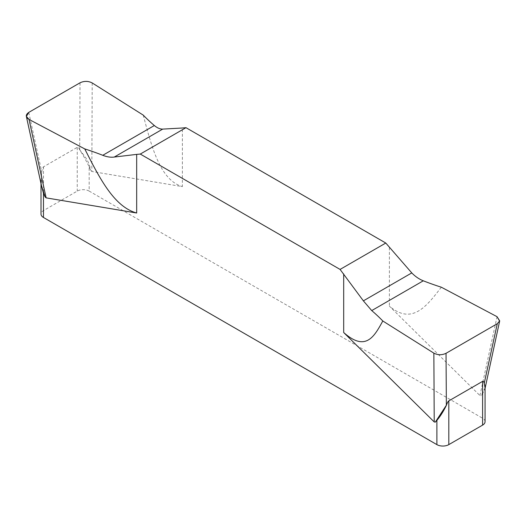 <?xml version="1.0" encoding="UTF-8"?>
<svg xmlns="http://www.w3.org/2000/svg" width="526" height="526" viewBox="0 0 526 526"><rect width="100%" height="100%" fill="white"/><g stroke="black" fill="none" stroke-linecap="round" stroke-linejoin="round"><path stroke-width="0.39" stroke-dasharray="2.63 1.97" d="M485.064 421.681A8.429 4.865 0 0 0 482.592 418.236L482.592 393.961L481.001 395.769L479.929 395.552L497.031 316.678M41.475 185.77L41.002 180.26L41.817 171.437C42.198 168.826 42.751 167.301 43.474 166.854L77.25 147.352C77.973 146.958 78.749 147.721 79.59 149.634L79.702 149.884C82.713 154.401 85.869 160.049 89.17 166.821L89.17 191.096L482.592 418.236M89.17 191.096A8.429 4.865 0 0 0 77.25 191.096L43.474 210.597A8.429 4.865 0 0 0 41.002 214.043M89.17 166.821L90.761 170.463L91.833 171.483L182.377 186.618L182.377 128.002M441.314 287.203C426.658 306.316 412.009 325.443 389.385 306.132L479.929 395.552M485.064 387.899L482.592 393.961M485.261 387.471L481.001 395.769M28.766 112.4L41.672 171.594L41.409 185.461M41.817 171.437L41.771 171.778M79.59 149.634L79.748 149.614C82.28 154.256 88.749 158.806 90.761 170.463M80.031 82.806L79.702 149.884M143.263 115.128C151.784 147.622 160.305 180.122 182.377 186.618M499.634 321.13L497.294 323.707M389.385 247.522L389.385 306.132M43.474 210.597L43.474 166.854M77.25 147.352L77.25 191.096M92.208 82.957L91.833 171.483M484.972 388.911L485.064 388.438M41.002 183.587L41.002 180.26"/><path stroke-width="0.79" d="M185.98 127.68L182.377 128.002L185.98 127.68L385.782 243.038L411.773 272.915C415.211 276.479 419.051 279.109 423.292 280.805C419.051 279.109 415.211 276.479 411.773 272.915L385.782 243.038L185.98 127.68L140.284 154.065L136.675 154.388L140.284 154.065L340.079 269.424L363.374 300.852L371.724 310.583A233.228 134.656 0 0 1 382.797 320.985L433.858 353.15C437.842 355.182 441.899 355.234 446.035 353.308C441.899 355.234 437.842 355.182 433.858 353.15L382.797 320.985C374.275 336.561 365.761 352.15 343.688 332.517L434.226 421.937L435.298 422.148L436.889 420.353L436.889 444.621L43.474 217.481L43.474 193.213L41.475 185.77M436.889 444.621A8.429 4.865 0 0 0 448.816 444.621L482.592 425.12A8.429 4.865 0 0 0 485.064 421.681L485.064 387.899L484.242 383.257C483.861 381.606 483.309 380.975 482.592 381.376L448.816 400.878L448.816 444.621M41.002 183.587L41.002 214.043A8.429 4.865 0 0 0 43.474 217.481M136.675 213.004L46.137 197.868L29.035 119.428L26.366 116.45L28.766 112.4L80.031 82.806C84.167 80.866 88.223 80.919 92.208 82.957L143.263 115.128A233.228 134.656 0 0 0 154.342 125.53C157.208 127.936 159.989 129.133 162.685 129.107L182.377 128.002L162.685 129.107L114.293 157.044C110.815 157.524 106.975 156.939 102.767 155.301A233.228 134.656 0 0 0 84.752 148.904C99.401 177.867 114.05 206.83 136.675 213.004L136.675 154.388L114.293 157.044C110.815 157.524 106.975 156.939 102.767 155.301A233.228 134.656 0 0 0 84.752 148.904L29.035 119.428C25.504 117.127 25.412 114.786 28.766 112.4L80.031 82.806C84.167 80.866 88.223 80.919 92.208 82.957L143.263 115.128A233.228 134.656 0 0 0 154.342 125.53C157.208 127.936 159.989 129.133 162.685 129.107M26.366 116.45L41.409 185.468L45.065 196.849L46.137 197.868M45.065 196.849L43.474 193.213M385.782 243.038L340.079 269.424L140.284 154.065M484.242 383.257L497.294 323.707L446.035 353.308L497.294 323.707L499.7 320.873L497.031 316.678L499.634 321.13M435.298 422.148L446.475 405.066C447.31 402.712 448.086 401.318 448.816 400.878M441.314 287.203L497.031 316.678L441.314 287.203A233.228 134.656 0 0 1 423.292 280.805A233.228 134.656 0 0 0 441.314 287.203M436.889 420.353C440.249 416.434 443.405 411.444 446.364 405.375L446.475 405.066M446.035 353.308L446.364 405.375M484.295 383.474L485.261 387.465L499.7 320.873M382.797 320.985A233.228 134.656 0 0 0 371.724 310.583L363.374 300.852L340.079 269.424M136.675 154.388L114.293 157.044M84.752 148.904L29.035 119.428M343.688 332.517L343.688 273.908M482.592 425.12L482.592 381.376M423.292 280.805L371.724 310.583M433.858 353.15L434.226 421.937M363.374 300.852L411.773 272.915M102.767 155.301L154.342 125.53M484.972 388.911L485.261 387.465M41.528 186.046L41.409 185.461"/></g></svg>
